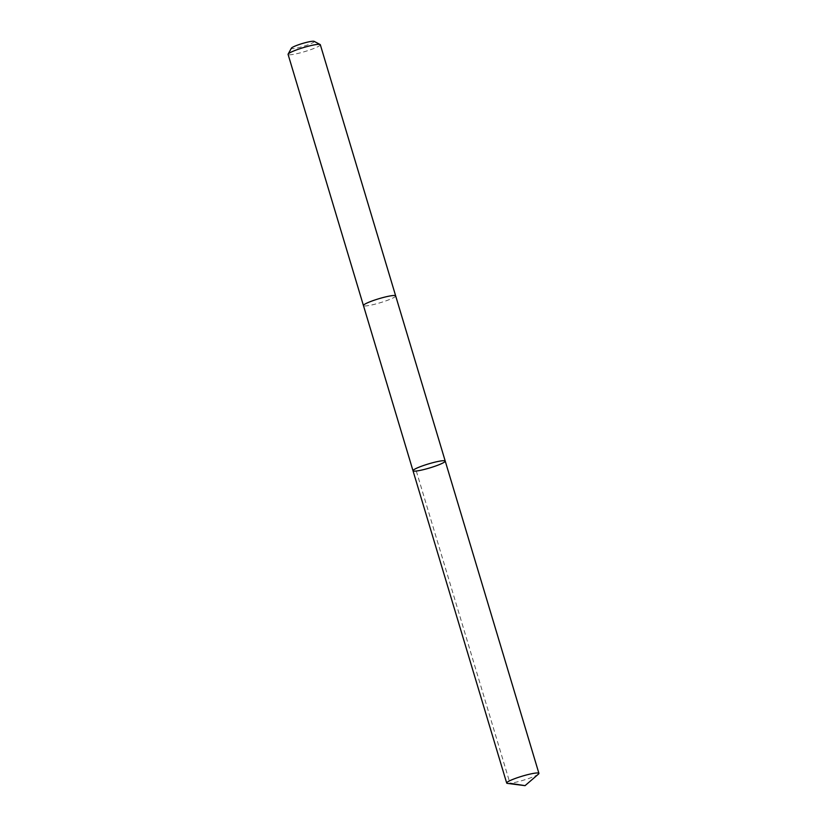<?xml version="1.0" encoding="UTF-8"?>
<svg xmlns="http://www.w3.org/2000/svg" width="827" height="827" viewBox="0 0 827 827"><rect width="100%" height="100%" fill="white"/><g stroke="black" fill="none" stroke-linecap="round" stroke-linejoin="round"><path stroke-width="0.62" stroke-dasharray="4.13 3.1" d="M413.004 470.749A16.819 2.109 163.3 0 0 429.72 467.937A16.819 2.109 163.3 0 0 445.226 461.084M538.48 774.093A16.819 2.109 -16.7 0 1 523.408 780.212A16.819 2.109 -16.7 0 1 507.458 783.396M395.657 295.89A16.819 2.109 -16.7 0 1 382.363 302.062A16.819 2.109 -16.7 0 1 364.211 305.928A16.819 2.109 -16.7 0 1 363.446 305.556M395.678 295.942A16.819 2.109 -16.7 0 1 382.157 302.134A16.819 2.109 -16.7 0 1 364.211 305.928A16.819 2.109 -16.7 0 1 363.456 305.608M320.318 44.72A16.819 2.109 -16.7 0 1 307.013 50.892A16.819 2.109 -16.7 0 1 288.861 54.758A16.819 2.109 -16.7 0 1 288.085 54.396M314.126 41.35A11.971 1.499 -16.7 0 1 305.525 45.661A11.971 1.499 -16.7 0 1 291.9 48.638A11.971 1.499 -16.7 0 1 291.393 48.173M416.312 471.028L510.001 783.303"/><path stroke-width="1.24" d="M413.004 470.749L363.446 305.556A16.819 2.109 -16.7 0 1 376.74 299.384A16.819 2.109 -16.7 0 1 394.892 295.528A16.819 2.109 -16.7 0 1 395.657 295.89L445.226 461.084A16.819 2.109 163.3 0 0 444.45 460.722A16.819 2.109 163.3 0 0 426.308 464.588A16.819 2.109 163.3 0 0 413.004 470.749A16.819 2.109 163.3 0 0 429.72 467.937A16.819 2.109 163.3 0 0 445.226 461.084A16.819 2.109 163.3 0 0 444.45 460.722A16.819 2.109 163.3 0 0 426.308 464.588A16.819 2.109 163.3 0 0 413.004 470.749L506.682 783.035A16.819 2.109 -16.7 0 1 519.987 776.853A16.819 2.109 -16.7 0 1 538.139 772.997A16.819 2.109 -16.7 0 1 538.915 773.359A16.819 2.109 -16.7 0 1 538.48 774.093L525.042 785.65L507.458 783.396A16.819 2.109 -16.7 0 1 506.682 783.035M363.456 305.608A16.819 2.109 -16.7 0 1 363.435 305.556A16.819 2.109 -16.7 0 1 378.952 298.702A16.819 2.109 -16.7 0 1 395.668 295.89A16.819 2.109 -16.7 0 1 395.678 295.942M363.435 305.556L288.085 54.396A16.819 2.109 -16.7 0 1 288.137 54.096A16.819 2.109 -16.7 0 1 303.592 47.542A16.819 2.109 -16.7 0 1 320.111 44.503A16.819 2.109 -16.7 0 1 320.318 44.72L395.668 295.89M288.137 54.096L291.393 48.173A11.971 1.499 -16.7 0 1 302.382 43.511A11.971 1.499 -16.7 0 1 314.126 41.35L320.111 44.503M510.001 783.303L525.042 785.65M445.226 461.084L538.915 773.359"/></g></svg>
